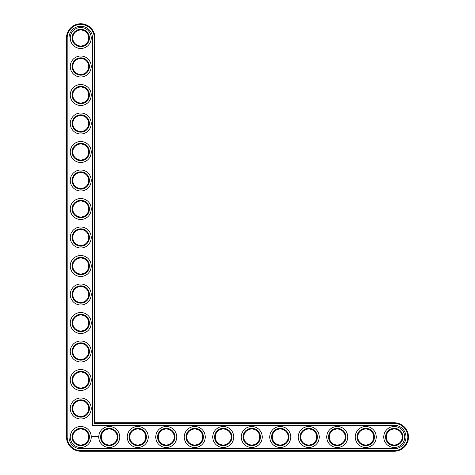 <?xml version="1.0" encoding="UTF-8"?>
<svg xmlns="http://www.w3.org/2000/svg" width="475" height="475" viewBox="0 0 475 475"><rect width="100%" height="100%" fill="white"/><g stroke="black" fill="none" stroke-linecap="round" stroke-linejoin="round"><path stroke-width="0.71" d="M95 422.75L95 38A14.25 14.25 0 0 0 80.75 23.75A14.25 14.25 0 0 0 66.5 38L66.5 437A14.25 14.25 0 0 0 80.75 451.25L394.25 451.25A14.25 14.25 0 0 0 408.5 437A14.25 14.25 0 0 0 394.25 422.75L95 422.75L94.317 423.433L94.317 38A13.567 13.567 0 0 0 80.75 24.433A13.567 13.567 0 0 0 67.183 38L67.183 437A13.567 13.567 0 0 0 80.75 450.567L394.25 450.567A13.567 13.567 0 0 0 407.817 437A13.567 13.567 0 0 0 394.25 423.433L94.317 423.433M88.73 437A7.98 7.98 0 0 1 76.76 443.911A7.98 7.98 0 0 1 76.76 430.089A7.98 7.98 0 0 1 88.73 437M89.413 437A8.663 8.663 0 0 1 76.416 444.505A8.663 8.663 0 0 1 76.416 429.495A8.663 8.663 0 0 1 89.413 437M69.006 437A11.744 11.744 0 0 0 80.75 448.744L394.25 448.744A11.744 11.744 0 0 0 405.994 437A11.744 11.744 0 0 0 394.25 425.256L92.494 425.256L92.494 38A11.744 11.744 0 0 0 80.75 26.256A11.744 11.744 0 0 0 69.006 38L69.006 437M91.236 437A10.486 10.486 0 0 1 75.507 446.084A10.486 10.486 0 0 1 75.507 427.916A10.486 10.486 0 0 1 91.236 437M92.358 436.02L92.031 436.751L92.756 437.077L93.088 436.347L92.358 436.02M93.391 436.323L93.783 436.644L93.421 436.786L93.854 436.78L93.456 436.454L93.818 436.311L93.391 436.323M93.943 436.305L94.151 436.863L94.394 436.27L93.943 436.305M94.519 436.234L94.489 436.828L94.869 436.863L94.555 436.305L94.905 436.27L94.519 436.234M95.528 436.252L95.309 436.62L95.03 436.27L95.065 436.863L95.101 436.4L95.594 436.822L95.528 436.252M96.116 436.234L95.736 436.27L95.772 436.863L96.116 436.234M96.294 436.234L96.294 436.863L96.294 436.234M96.858 436.234L96.478 436.27L96.514 436.863L96.894 436.828L96.55 436.792L96.858 436.234M97.488 436.828L97.25 436.513L97.488 436.828M97.589 436.513L97.589 436.863L97.589 436.513M97.892 436.513L98.099 436.958L97.892 436.513M119.736 437A10.486 10.486 0 0 1 104.007 446.084A10.486 10.486 0 0 1 104.007 427.916A10.486 10.486 0 0 1 119.736 437M117.913 437A8.663 8.663 0 0 1 104.916 444.505A8.663 8.663 0 0 1 104.916 429.495A8.663 8.663 0 0 1 117.913 437M117.23 437A7.98 7.98 0 0 1 105.26 443.911A7.98 7.98 0 0 1 105.26 430.089A7.98 7.98 0 0 1 117.23 437M91.236 408.5A10.486 10.486 0 0 1 75.507 417.584A10.486 10.486 0 0 1 75.507 399.416A10.486 10.486 0 0 1 91.236 408.5M89.413 408.5A8.663 8.663 0 0 1 76.416 416.005A8.663 8.663 0 0 1 76.416 400.995A8.663 8.663 0 0 1 89.413 408.5M88.73 408.5A7.98 7.98 0 0 1 76.76 415.411A7.98 7.98 0 0 1 76.76 401.589A7.98 7.98 0 0 1 88.73 408.5M148.236 437A10.486 10.486 0 0 1 132.507 446.084A10.486 10.486 0 0 1 132.507 427.916A10.486 10.486 0 0 1 148.236 437M146.413 437A8.663 8.663 0 0 1 133.416 444.505A8.663 8.663 0 0 1 133.416 429.495A8.663 8.663 0 0 1 146.413 437M145.73 437A7.98 7.98 0 0 1 133.76 443.911A7.98 7.98 0 0 1 133.76 430.089A7.98 7.98 0 0 1 145.73 437M91.236 380A10.486 10.486 0 0 1 75.507 389.084A10.486 10.486 0 0 1 75.507 370.916A10.486 10.486 0 0 1 91.236 380M89.413 380A8.663 8.663 0 0 1 76.416 387.505A8.663 8.663 0 0 1 76.416 372.495A8.663 8.663 0 0 1 89.413 380M88.73 380A7.98 7.98 0 0 1 76.76 386.911A7.98 7.98 0 0 1 76.76 373.089A7.98 7.98 0 0 1 88.73 380M91.236 351.5A10.486 10.486 0 0 1 75.507 360.584A10.486 10.486 0 0 1 75.507 342.416A10.486 10.486 0 0 1 91.236 351.5M89.413 351.5A8.663 8.663 0 0 1 76.416 359.005A8.663 8.663 0 0 1 76.416 343.995A8.663 8.663 0 0 1 89.413 351.5M88.73 351.5A7.98 7.98 0 0 1 76.76 358.411A7.98 7.98 0 0 1 76.76 344.589A7.98 7.98 0 0 1 88.73 351.5M176.736 437A10.486 10.486 0 0 1 161.007 446.084A10.486 10.486 0 0 1 161.007 427.916A10.486 10.486 0 0 1 176.736 437M174.913 437A8.663 8.663 0 0 1 161.916 444.505A8.663 8.663 0 0 1 161.916 429.495A8.663 8.663 0 0 1 174.913 437M174.23 437A7.98 7.98 0 0 1 162.26 443.911A7.98 7.98 0 0 1 162.26 430.089A7.98 7.98 0 0 1 174.23 437M205.236 437A10.486 10.486 0 0 1 189.507 446.084A10.486 10.486 0 0 1 189.507 427.916A10.486 10.486 0 0 1 205.236 437M203.413 437A8.663 8.663 0 0 1 190.416 444.505A8.663 8.663 0 0 1 190.416 429.495A8.663 8.663 0 0 1 203.413 437M202.73 437A7.98 7.98 0 0 1 190.76 443.911A7.98 7.98 0 0 1 190.76 430.089A7.98 7.98 0 0 1 202.73 437M233.736 437A10.486 10.486 0 0 1 218.007 446.084A10.486 10.486 0 0 1 218.007 427.916A10.486 10.486 0 0 1 233.736 437M231.913 437A8.663 8.663 0 0 1 218.916 444.505A8.663 8.663 0 0 1 218.916 429.495A8.663 8.663 0 0 1 231.913 437M231.23 437A7.98 7.98 0 0 1 219.26 443.911A7.98 7.98 0 0 1 219.26 430.089A7.98 7.98 0 0 1 231.23 437M91.236 323A10.486 10.486 0 0 1 75.507 332.084A10.486 10.486 0 0 1 75.507 313.916A10.486 10.486 0 0 1 91.236 323M89.413 323A8.663 8.663 0 0 1 76.416 330.505A8.663 8.663 0 0 1 76.416 315.495A8.663 8.663 0 0 1 89.413 323M88.73 323A7.98 7.98 0 0 1 76.76 329.911A7.98 7.98 0 0 1 76.76 316.089A7.98 7.98 0 0 1 88.73 323M91.236 294.5A10.486 10.486 0 0 1 75.507 303.584A10.486 10.486 0 0 1 75.507 285.416A10.486 10.486 0 0 1 91.236 294.5M89.413 294.5A8.663 8.663 0 0 1 76.416 302.005A8.663 8.663 0 0 1 76.416 286.995A8.663 8.663 0 0 1 89.413 294.5M88.73 294.5A7.98 7.98 0 0 1 76.76 301.411A7.98 7.98 0 0 1 76.76 287.589A7.98 7.98 0 0 1 88.73 294.5M91.236 266A10.486 10.486 0 0 1 75.507 275.084A10.486 10.486 0 0 1 75.507 256.916A10.486 10.486 0 0 1 91.236 266M89.413 266A8.663 8.663 0 0 1 76.416 273.505A8.663 8.663 0 0 1 76.416 258.495A8.663 8.663 0 0 1 89.413 266M88.73 266A7.98 7.98 0 0 1 76.76 272.911A7.98 7.98 0 0 1 76.76 259.089A7.98 7.98 0 0 1 88.73 266M262.236 437A10.486 10.486 0 0 1 246.507 446.084A10.486 10.486 0 0 1 246.507 427.916A10.486 10.486 0 0 1 262.236 437M260.413 437A8.663 8.663 0 0 1 247.416 444.505A8.663 8.663 0 0 1 247.416 429.495A8.663 8.663 0 0 1 260.413 437M259.73 437A7.98 7.98 0 0 1 247.76 443.911A7.98 7.98 0 0 1 247.76 430.089A7.98 7.98 0 0 1 259.73 437M290.736 437A10.486 10.486 0 0 1 275.007 446.084A10.486 10.486 0 0 1 275.007 427.916A10.486 10.486 0 0 1 290.736 437M288.913 437A8.663 8.663 0 0 1 275.916 444.505A8.663 8.663 0 0 1 275.916 429.495A8.663 8.663 0 0 1 288.913 437M288.23 437A7.98 7.98 0 0 1 276.26 443.911A7.98 7.98 0 0 1 276.26 430.089A7.98 7.98 0 0 1 288.23 437M319.236 437A10.486 10.486 0 0 1 303.507 446.084A10.486 10.486 0 0 1 303.507 427.916A10.486 10.486 0 0 1 319.236 437M317.413 437A8.663 8.663 0 0 1 304.416 444.505A8.663 8.663 0 0 1 304.416 429.495A8.663 8.663 0 0 1 317.413 437M316.73 437A7.98 7.98 0 0 1 304.76 443.911A7.98 7.98 0 0 1 304.76 430.089A7.98 7.98 0 0 1 316.73 437M347.736 437A10.486 10.486 0 0 1 332.007 446.084A10.486 10.486 0 0 1 332.007 427.916A10.486 10.486 0 0 1 347.736 437M345.913 437A8.663 8.663 0 0 1 332.916 444.505A8.663 8.663 0 0 1 332.916 429.495A8.663 8.663 0 0 1 345.913 437M345.23 437A7.98 7.98 0 0 1 333.26 443.911A7.98 7.98 0 0 1 333.26 430.089A7.98 7.98 0 0 1 345.23 437M376.236 437A10.486 10.486 0 0 1 360.507 446.084A10.486 10.486 0 0 1 360.507 427.916A10.486 10.486 0 0 1 376.236 437M374.413 437A8.663 8.663 0 0 1 361.416 444.505A8.663 8.663 0 0 1 361.416 429.495A8.663 8.663 0 0 1 374.413 437M373.73 437A7.98 7.98 0 0 1 361.76 443.911A7.98 7.98 0 0 1 361.76 430.089A7.98 7.98 0 0 1 373.73 437M404.736 437A10.486 10.486 0 0 1 389.007 446.084A10.486 10.486 0 0 1 389.007 427.916A10.486 10.486 0 0 1 404.736 437M402.913 437A8.663 8.663 0 0 1 389.916 444.505A8.663 8.663 0 0 1 389.916 429.495A8.663 8.663 0 0 1 402.913 437M402.23 437A7.98 7.98 0 0 1 390.26 443.911A7.98 7.98 0 0 1 390.26 430.089A7.98 7.98 0 0 1 402.23 437M91.236 237.5A10.486 10.486 0 0 1 75.507 246.584A10.486 10.486 0 0 1 75.507 228.416A10.486 10.486 0 0 1 91.236 237.5M89.413 237.5A8.663 8.663 0 0 1 76.416 245.005A8.663 8.663 0 0 1 76.416 229.995A8.663 8.663 0 0 1 89.413 237.5M88.73 237.5A7.98 7.98 0 0 1 76.76 244.411A7.98 7.98 0 0 1 76.76 230.589A7.98 7.98 0 0 1 88.73 237.5M91.236 209A10.486 10.486 0 0 1 75.507 218.084A10.486 10.486 0 0 1 75.507 199.916A10.486 10.486 0 0 1 91.236 209M89.413 209A8.663 8.663 0 0 1 76.416 216.505A8.663 8.663 0 0 1 76.416 201.495A8.663 8.663 0 0 1 89.413 209M88.73 209A7.98 7.98 0 0 1 76.76 215.911A7.98 7.98 0 0 1 76.76 202.089A7.98 7.98 0 0 1 88.73 209M91.236 180.5A10.486 10.486 0 0 1 75.507 189.584A10.486 10.486 0 0 1 75.507 171.416A10.486 10.486 0 0 1 91.236 180.5M89.413 180.5A8.663 8.663 0 0 1 76.416 188.005A8.663 8.663 0 0 1 76.416 172.995A8.663 8.663 0 0 1 89.413 180.5M88.73 180.5A7.98 7.98 0 0 1 76.76 187.411A7.98 7.98 0 0 1 76.76 173.589A7.98 7.98 0 0 1 88.73 180.5M91.236 152A10.486 10.486 0 0 1 75.507 161.084A10.486 10.486 0 0 1 75.507 142.916A10.486 10.486 0 0 1 91.236 152M89.413 152A8.663 8.663 0 0 1 76.416 159.505A8.663 8.663 0 0 1 76.416 144.495A8.663 8.663 0 0 1 89.413 152M88.73 152A7.98 7.98 0 0 1 76.76 158.911A7.98 7.98 0 0 1 76.76 145.089A7.98 7.98 0 0 1 88.73 152M91.236 123.5A10.486 10.486 0 0 1 75.507 132.584A10.486 10.486 0 0 1 75.507 114.416A10.486 10.486 0 0 1 91.236 123.5M89.413 123.5A8.663 8.663 0 0 1 76.416 131.005A8.663 8.663 0 0 1 76.416 115.995A8.663 8.663 0 0 1 89.413 123.5M88.73 123.5A7.98 7.98 0 0 1 76.76 130.411A7.98 7.98 0 0 1 76.76 116.589A7.98 7.98 0 0 1 88.73 123.5M91.236 95A10.486 10.486 0 0 1 75.507 104.084A10.486 10.486 0 0 1 75.507 85.916A10.486 10.486 0 0 1 91.236 95M89.413 95A8.663 8.663 0 0 1 76.416 102.505A8.663 8.663 0 0 1 76.416 87.495A8.663 8.663 0 0 1 89.413 95M88.73 95A7.98 7.98 0 0 1 76.76 101.911A7.98 7.98 0 0 1 76.76 88.089A7.98 7.98 0 0 1 88.73 95M91.236 66.5A10.486 10.486 0 0 1 75.507 75.584A10.486 10.486 0 0 1 75.507 57.416A10.486 10.486 0 0 1 91.236 66.5M89.413 66.5A8.663 8.663 0 0 1 76.416 74.005A8.663 8.663 0 0 1 76.416 58.995A8.663 8.663 0 0 1 89.413 66.5M88.73 66.5A7.98 7.98 0 0 1 76.76 73.411A7.98 7.98 0 0 1 76.76 59.589A7.98 7.98 0 0 1 88.73 66.5M91.236 38A10.486 10.486 0 0 1 75.507 47.084A10.486 10.486 0 0 1 75.507 28.916A10.486 10.486 0 0 1 91.236 38M89.413 38A8.663 8.663 0 0 1 76.416 45.505A8.663 8.663 0 0 1 76.416 30.495A8.663 8.663 0 0 1 89.413 38M88.73 38A7.98 7.98 0 0 1 76.76 44.911A7.98 7.98 0 0 1 76.76 31.089A7.98 7.98 0 0 1 88.73 38M92.56 436.27L92.56 436.828L92.56 436.27M95 38L94.317 38M394.25 422.75L394.25 423.433M66.5 38L67.183 38M394.25 451.25L394.25 450.567M66.5 437L67.183 437M80.75 451.25L80.75 450.567"/></g></svg>
